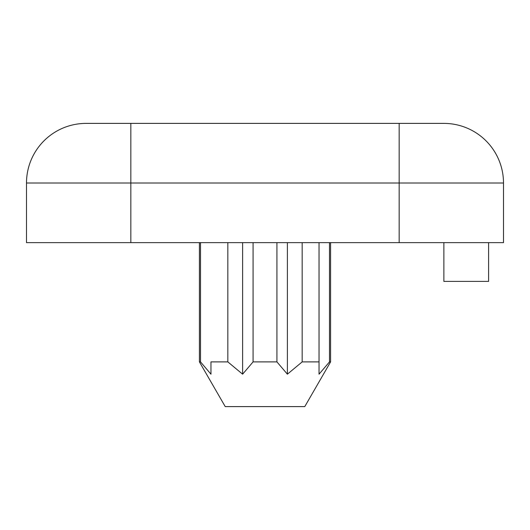<?xml version="1.0" encoding="UTF-8"?>
<svg xmlns="http://www.w3.org/2000/svg" width="530" height="530" viewBox="0 0 530 530"><rect width="100%" height="100%" fill="white"/><g stroke="black" fill="none" stroke-linecap="round" stroke-linejoin="round"><path stroke-width="0.79" d="M329.494 242.641L329.494 361.891L330.587 361.891L304.77 406.609L225.23 406.609L199.412 361.891L200.506 361.891L210.966 374.187L210.966 361.891L227.827 361.891L242.614 374.187L253.075 361.891L276.925 361.891L287.386 374.187L302.173 361.891L319.034 361.891L319.034 374.187L319.034 242.641M329.494 361.891L319.034 374.187M199.412 361.891L199.412 242.641M503.5 242.641L26.5 242.641L26.5 183.016A59.625 59.625 0 0 1 86.125 123.391L443.875 123.391A59.625 59.625 0 0 1 503.5 183.016L503.5 242.641M227.827 242.641L227.827 361.891M210.966 374.187L210.966 361.891M253.075 242.641L253.075 361.891M276.925 242.641L276.925 361.891M302.173 242.641L302.173 361.891M200.506 242.641L200.506 361.891M488.594 242.641L488.594 281.397L443.875 281.397L443.875 242.641M503.5 183.016A59.625 59.625 0 0 0 443.875 123.391A59.625 59.625 0 0 1 503.5 183.016L130.844 183.016L130.844 242.641M287.386 242.641L287.386 374.187M242.614 242.641L242.614 374.187M399.156 242.641L399.156 123.391M130.844 123.391L130.844 183.016L26.5 183.016A59.625 59.625 0 0 1 86.125 123.391M330.587 361.891L330.587 242.641"/></g></svg>
